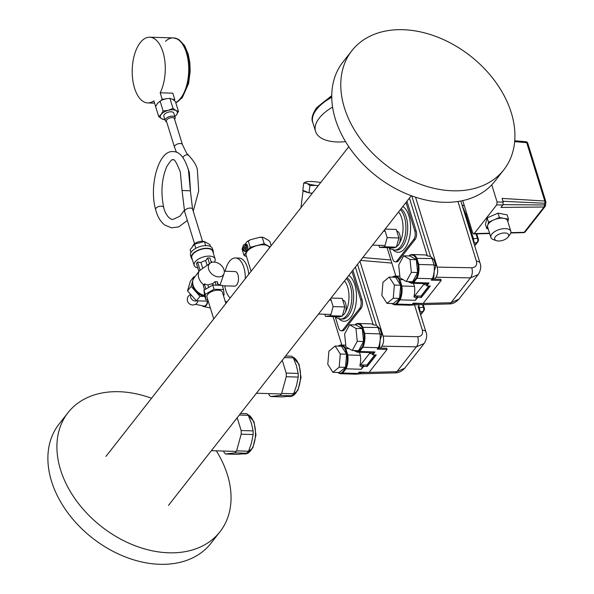 <?xml version="1.0" encoding="UTF-8"?>
<svg xmlns="http://www.w3.org/2000/svg" width="594" height="594" viewBox="0 0 594 594"><rect width="100%" height="100%" fill="white"/><g stroke="black" fill="none" stroke-linecap="round" stroke-linejoin="round"><path stroke-width="0.89" d="M342.582 315.162A7.566 3.802 -88.3 0 0 343.154 314.969A7.566 3.802 -88.3 0 0 345.307 312.221A7.566 3.802 -88.3 0 0 345.649 303.467A7.566 3.802 -88.3 0 0 342.701 300.074M333.004 316.587L341.817 345.055M362.318 346.851L362.934 347.26L359.622 351.477L359.066 350.995L362.318 346.851A13.825 6.95 -88.3 0 0 363.974 333.628L362.028 327.353A13.825 6.95 -88.3 0 0 355.442 324.643L355.791 324.183A14.353 7.21 91.7 0 1 358.13 323.485L370.76 323.864A14.353 7.21 -88.3 0 1 373.27 324.859L376.41 325.312L380.004 328.757L381.853 334.734L380.175 339.879L379.677 346.859L378.66 348.158L380.435 348.084L381.786 346.354C383.642 343.473 384.08 340.013 383.085 335.952L359.949 261.197M362.028 327.353L378.022 327.472A14.353 7.21 -88.3 0 0 376.41 325.312L357.521 264.293M379.677 346.859L378.267 347.713A14.353 7.21 -88.3 0 0 379.544 343.919L380.175 339.887A14.353 7.21 -88.3 0 0 379.997 333.873L378.022 327.472L380.004 328.757M374.881 354.915L366.862 365.147L367.263 366.453L363.654 366.342L363.387 365.473L360.543 364.961L370.285 352.539A14.353 7.21 -88.3 0 1 369.906 352.546L357.276 352.175A14.353 7.21 91.7 0 0 359.622 351.477L374.955 351.938A14.353 7.21 -88.3 0 1 373.529 352.539L370.285 352.539M374.784 354.915L366.862 365.147M404.789 368.161C401.759 371.421 398.492 372.995 394.98 372.884L394.98 372.884A7.306 3.609 -91.5 0 0 396.896 371.681L404.789 368.169L424.109 343.525L416.387 346.829L381.912 346.183M383.123 336.07L417.649 336.716A7.306 3.972 91.1 0 1 416.387 346.829L396.896 371.681L361.197 372.609M418.154 306.801A4.173 2.034 162.8 0 0 419.371 307.64L420.092 311.702A4.173 2.985 38.1 0 0 419.713 311.835M418.473 304.729L419.371 307.64L423.344 307.306A3.133 2.458 85.2 0 1 422.824 311.471L419.787 312.088M419.639 311.605A4.173 2.584 -151.1 0 1 420.203 311.367M354.224 374.042L359.058 374.027L361.546 372.163M363.573 341.483L362.258 328.623L355.932 324.955L349.621 324.769L344.617 333.962L345.938 346.829L352.264 350.49L357.261 341.29L363.573 341.483L358.576 350.675L352.264 350.49M346.606 354.21L345.493 367.359L339.241 372.512L332.93 372.327L327.791 364.33L328.905 351.18L335.157 346.027L341.476 346.213L346.606 354.21L340.295 354.024L339.181 367.174L345.493 367.359M363.387 365.473L362.258 366.914L359.823 365.882L360.543 364.961M366.832 365.058L360.521 364.872M369.557 353.467L372.401 353.979L372.668 354.848L376.277 354.96L367.263 366.453M359.875 372.111L358.056 373.485A14.353 7.21 91.7 0 1 355.821 374.175L340.384 373.723A14.353 7.21 -88.3 0 0 342.723 373.025L358.056 373.485L359.147 372.089L369.074 372.386L387.095 349.398L377.175 349.109L378.267 347.713L362.934 347.26A14.353 7.21 91.7 0 0 364.664 333.42L379.997 333.873L381.853 334.734M378.66 348.158L377.175 349.109M335.142 316.661L338.639 327.97A6.259 3.148 -88.3 0 0 341.156 330.776A6.259 3.148 -88.3 0 0 342.961 329.744L359.637 308.486A6.259 3.148 -88.3 0 0 360.721 299.807L362.073 299.851L352.895 270.188M362.073 299.851A6.259 3.148 91.7 0 1 360.989 308.524L359.637 308.486M342.961 329.744L344.32 329.781L360.989 308.524M344.32 329.781A6.259 3.148 91.7 0 1 342.515 330.821L341.156 330.776M373.27 324.859L355.368 267.033M359.823 365.882A14.353 7.21 -88.3 0 0 360.395 355.338L359.437 352.235M372.401 353.979L373.529 352.539M372.668 354.848L374.955 351.938M360.395 355.338L347.772 354.967A14.353 7.21 -88.3 0 1 346.035 368.807L345.418 368.399L342.166 372.542L342.723 373.025L346.035 368.807L361.367 369.26L363.654 366.342M363.974 333.628L364.664 333.42L362.689 327.019A14.353 7.21 91.7 0 0 358.13 323.485L355.583 324.235M338.892 345.73L338.543 346.191L338.892 345.73A14.353 7.21 -88.3 0 1 341.238 345.032A14.353 7.21 -88.3 0 1 345.79 348.567L345.129 348.901L347.074 355.175L347.772 354.967L345.79 348.567L349.109 348.663M362.258 366.914A14.353 7.21 91.7 0 1 361.367 369.26M380.435 348.084L386.746 348.27L387.095 349.398M366.914 365.317L375.066 354.922M360.721 299.807L351.93 271.413M324.792 314.263L325.445 316.357L337.169 316.706L342.322 316.097L344.832 306.942L342.181 298.396L331.036 298.062M325.445 316.357L330.598 315.748L333.108 306.593L330.628 298.589M333.108 306.593L344.832 306.942M330.598 315.748L342.322 316.097M339.181 367.174L332.93 372.327M335.157 346.027L340.295 354.024M357.261 341.29L355.94 328.43L362.258 328.623M355.94 328.43L349.621 324.769M489.679 233.531L473.618 233.954L474.19 233.605L472.75 233.011L462.719 200.616M503.059 204.655L544.483 204.975A2.606 1.314 91.7 0 1 544.698 203.259A2.086 1.084 93.9 0 0 544.787 201.032L502.071 198.411L503.215 202.101L502.858 204.989L496.718 204.871L474.19 233.605L489.575 233.204M496.718 204.871L497.081 201.982L503.215 202.101M491.765 184.831L497.081 201.982M502.858 204.989L500.942 207.425L544.045 207.009A2.086 1.062 89.2 0 0 544.483 204.975L545.522 205.16L545.812 202.829A2.086 2.086 0 0 0 545.819 201.566A2.086 1.017 -17.2 0 0 544.787 201.032L526.722 142.671L514.656 141.624M545.812 202.829A2.086 0.913 18.1 0 1 544.698 203.259L502.962 201.284M396.651 246.206A7.566 3.802 -88.3 0 0 397.223 246.013A7.566 3.802 -88.3 0 0 399.376 243.265A7.566 3.802 -88.3 0 0 399.717 234.511A7.566 3.802 -88.3 0 0 396.777 231.118M387.073 247.631L395.886 276.099M416.387 277.895L417.003 278.304L413.691 282.529L413.134 282.039L416.387 277.895A13.825 6.95 -88.3 0 0 418.042 264.679L416.097 258.397A13.825 6.95 -88.3 0 0 409.511 255.687L409.86 255.227A14.353 7.21 91.7 0 1 412.206 254.529L424.829 254.908A14.353 7.21 -88.3 0 1 427.338 255.903L430.479 256.363L434.073 259.801L435.922 265.778L434.244 270.931L433.754 277.903L432.729 279.202L434.504 279.128L435.855 277.398C437.711 274.525 438.149 271.057 437.162 267.003L415.548 197.201M416.097 258.397L432.09 258.516A14.353 7.21 -88.3 0 0 430.479 256.363L411.761 195.894M433.754 277.903L432.335 278.757A14.353 7.21 -88.3 0 0 433.62 274.97L434.244 270.931A14.353 7.21 -88.3 0 0 434.073 264.917L432.09 258.516L434.073 259.801M428.95 285.966L420.931 296.191L421.332 297.497L417.731 297.394L417.456 296.517L414.619 296.005L424.354 283.59A14.353 7.21 -88.3 0 1 423.975 283.598L411.352 283.219A14.353 7.21 91.7 0 0 413.691 282.529L429.024 282.982A14.353 7.21 -88.3 0 1 427.598 283.59L424.354 283.59M428.861 285.959L420.931 296.191M458.858 299.213C455.828 302.465 452.561 304.039 449.057 303.935L449.057 303.935A7.306 3.609 -91.5 0 0 450.972 302.725L458.858 299.213L478.177 274.577L470.455 277.881L435.981 277.227M462.355 205.947L465.859 214.189L467.01 214.471M437.191 267.114L471.725 267.768A7.306 3.972 91.1 0 1 470.455 277.881L450.972 302.725L415.265 303.66M472.223 237.852A4.173 2.034 162.8 0 0 473.448 238.684L474.161 242.746A4.173 2.985 38.1 0 0 473.782 242.879M464.642 213.357A4.173 2.034 162.8 0 0 465.859 214.189L473.448 238.684L477.413 238.35A3.133 2.458 85.2 0 1 476.893 242.523L473.864 243.132M473.715 242.649A4.173 2.584 -151.1 0 1 474.279 242.411M408.301 305.086L413.127 305.078L415.622 303.207M417.649 272.527L416.327 259.667L410.009 255.999L403.69 255.814L398.693 265.013L400.007 277.873L406.333 281.534L411.33 272.342L417.649 272.527L412.644 281.727L406.333 281.534M400.683 285.254L399.562 298.403L393.31 303.564L386.998 303.371L381.86 295.381L382.981 282.232L389.233 277.071L395.545 277.264L400.683 285.254L394.364 285.068L393.25 298.218L399.562 298.403M417.456 296.517L416.327 297.958L413.892 296.926L414.619 296.005M420.901 296.102L414.59 295.916M423.626 284.511L426.47 285.031L426.737 285.9L430.346 286.004L421.332 297.497M413.944 303.155L412.132 304.529A14.353 7.21 91.7 0 1 409.89 305.227L394.453 304.767A14.353 7.21 -88.3 0 0 396.792 304.076L412.132 304.529L413.224 303.14L423.143 303.43L441.164 280.45L431.244 280.153L432.335 278.757L417.003 278.304A14.353 7.21 91.7 0 0 418.74 264.464L434.073 264.917L435.922 265.778M432.729 279.202L431.244 280.153M400.408 209.6A21.391 10.751 91.7 0 1 404.395 216.936A21.391 10.751 91.7 0 1 404.358 238.996A21.391 10.751 91.7 0 1 394.52 250.104L390.949 249.035L389.204 247.698L392.716 259.014A6.259 3.148 -88.3 0 0 395.233 261.828A6.259 3.148 -88.3 0 0 397.037 260.788L413.706 239.531A6.259 3.148 -88.3 0 0 414.79 230.858L416.142 230.895L406.964 201.24M416.142 230.895A6.259 3.148 91.7 0 1 415.058 239.568L413.706 239.531M397.037 260.788L398.388 260.833L415.058 239.568M398.388 260.833A6.259 3.148 91.7 0 1 396.584 261.865L395.233 261.828M427.338 255.903L409.444 198.077M413.892 296.926A14.353 7.21 -88.3 0 0 414.471 286.382L413.506 283.286M426.47 285.031L427.598 283.59M426.737 285.9L429.024 282.982M414.471 286.382L401.841 286.011A14.353 7.21 -88.3 0 1 400.104 299.851L399.487 299.443L396.243 303.586L396.792 304.076L400.104 299.851L415.444 300.304L417.731 297.394M418.042 264.679L418.74 264.464L416.758 258.063A14.353 7.21 91.7 0 0 412.206 254.529L409.652 255.279M392.961 276.774L392.619 277.235L392.961 276.774A14.353 7.21 -88.3 0 1 395.307 276.084A14.353 7.21 -88.3 0 1 399.859 279.611L399.205 279.945L401.143 286.226L401.841 286.011L399.859 279.611L403.178 279.707M416.327 297.958A14.353 7.21 91.7 0 1 415.444 300.304M434.504 279.128L440.815 279.314L441.164 280.45M420.983 296.369L429.135 285.966M414.79 230.858L405.999 202.465M378.868 245.307L379.514 247.408L391.238 247.757L396.391 247.149L398.901 237.986L396.257 229.44L385.105 229.106M379.514 247.408L384.667 246.8L387.177 237.637L384.697 229.633M387.177 237.637L398.901 237.986M384.667 246.8L396.391 247.149M393.25 298.218L386.998 303.371M389.233 277.071L394.364 285.068M411.33 272.342L410.016 259.481L416.327 259.667M410.016 259.481L403.69 255.814M196.517 300.861A4.173 2.985 -141.9 0 1 195.389 301.024A4.173 2.985 -141.9 0 1 190.704 297.431A4.173 2.985 -141.9 0 1 190.726 295.478M190.11 294.706A5.48 5.48 0 0 0 192.612 304.967A5.48 5.48 0 0 0 196.807 303.207A4.173 2.74 -78.2 0 0 197.936 301.173M208.227 301.121L196.443 300.846L187.541 290.867L190.37 281.237L193.904 276.73L194.966 276.759M224.294 271.22L235.031 271.54A7.306 3.668 91.7 0 1 237.971 274.814A7.306 3.668 91.7 0 1 237.956 282.35A7.306 3.668 91.7 0 1 234.6 286.145L222.349 285.781M230.19 297.958A20.872 10.484 91.7 0 1 225.802 290.332A20.872 10.484 91.7 0 1 224.777 285.848M225.215 271.243A20.872 10.484 91.7 0 1 235.439 257.974A20.872 10.484 91.7 0 1 243.83 267.345A20.872 10.484 91.7 0 1 245.315 278.675M235.439 257.974L239.048 258.086A20.872 10.484 91.7 0 1 247.438 267.456A20.872 10.484 91.7 0 1 248.752 274.279M204.767 296.213A11.479 8.205 -141.9 0 1 192.879 286.412A11.479 8.205 -141.9 0 1 192.649 281.95M192.308 259.407A11.479 5.591 -17.2 0 1 191.32 257.974A11.479 5.591 -17.2 0 1 195.76 251.403A11.479 5.591 -17.2 0 1 207.239 248.255A11.479 5.591 -17.2 0 1 213.253 251.18A11.479 5.591 -17.2 0 1 213.246 252.925M191.32 257.974L190.511 255.361A11.479 5.591 -17.2 0 1 194.951 248.789A11.479 5.591 -17.2 0 1 206.43 245.641A11.479 5.591 -17.2 0 1 212.444 248.567L213.253 251.18M197.817 267.946A10.959 5.339 -17.2 0 1 194.156 265.384A10.959 5.339 -17.2 0 1 198.403 259.118A10.959 5.339 -17.2 0 1 209.355 256.111A10.959 5.339 -17.2 0 1 215.095 258.902A10.959 5.339 -17.2 0 1 214.352 262.08M194.156 265.384L191.817 257.818A10.959 5.339 -17.2 0 1 196.057 251.544A10.959 5.339 -17.2 0 1 207.016 248.544A10.959 5.339 -17.2 0 1 212.749 251.336L215.095 258.902M208.657 269.245A8.873 6.341 -141.9 0 1 210.476 262.964A8.873 6.341 -141.9 0 1 218.147 263.164A8.873 6.341 -141.9 0 1 223.99 269.698A8.873 6.341 -141.9 0 1 224.035 273.596A8.873 6.341 -141.9 0 1 216.402 276.522A8.873 6.341 -141.9 0 1 208.657 269.245M210.476 262.964L199.458 270.701A12.526 8.947 -141.9 0 0 198.738 277.769A12.526 8.947 -141.9 0 0 203.883 285.009L203.311 285.692L204.581 289.79M204.551 295.493A12.266 8.762 -141.9 0 1 193.109 285.246A12.266 8.762 -141.9 0 1 193.948 278.126L199.458 270.701M211.353 262.511L209.957 257.989L207.7 257.922L205.695 260.64L207.098 265.154M205.695 260.64A6.786 3.304 -17.2 0 0 200.965 262.555L197.557 262.028L196.428 263.461L198.901 271.451M174.591 119.246A5.22 2.539 162.8 0 0 174.666 119.156A5.22 2.539 162.8 0 0 175.141 117.478A5.22 2.539 162.8 0 0 170.938 116.246A5.22 2.539 162.8 0 0 165.644 118.889A5.22 2.539 162.8 0 0 165.169 120.567A5.22 2.539 162.8 0 0 166.617 121.711M175.141 117.478L173.79 113.127A5.22 2.539 162.8 0 0 169.594 111.887A5.22 2.539 162.8 0 0 164.293 114.538A5.22 2.539 162.8 0 0 163.818 116.209L165.169 120.567M192.642 246.547L192.887 245.834A6.786 3.304 -17.2 0 1 193.458 244.825A6.786 3.304 -17.2 0 1 204.202 241.587M164.88 119.632L161.657 118.785L158.724 116.602L161.137 114.442L163.142 110.959L168.288 110.328L173.025 108.368L175.958 110.551L178.482 111.412L176.47 114.894A8.873 4.321 162.8 0 0 175.958 110.551A8.873 4.321 162.8 0 0 168.288 110.328A8.873 4.321 162.8 0 0 161.137 114.442A8.873 4.321 162.8 0 0 161.657 118.785A8.873 4.321 162.8 0 0 164.85 119.55M174.844 116.521L176.47 114.894A8.873 4.321 -17.2 0 1 174.822 116.461M190.971 252.532L190.117 249.77L194.535 244.127L204.418 241.535L209.868 244.579L210.462 246.503M204.418 241.535L205.687 245.641M194.535 244.127L195.827 248.292M161.798 100.074A8.873 4.321 -17.2 0 1 161.865 100.044A8.873 4.321 -17.2 0 1 164.783 99.005A8.873 4.321 -17.2 0 1 166.275 98.678A8.873 4.321 -17.2 0 1 166.357 98.663M178.482 111.412L175.386 101.418L172.453 99.235L169.929 98.366L166.305 98.678L161.724 100.111L157.633 103.118L155.628 106.601L153.868 100.839A32.878 16.521 91.7 0 1 147.765 102.933A32.878 16.521 91.7 0 1 132.677 79.284A32.878 16.521 91.7 0 1 140.251 42.642A32.878 16.521 91.7 0 1 149.718 37.207A32.878 16.521 91.7 0 1 164.271 57.388A32.878 16.521 91.7 0 1 160.18 92.79L162.14 99.139L161.174 100.371M158.724 116.602L155.628 106.601M163.142 110.959L160.053 100.965M173.025 108.368L169.929 98.366M204.848 296.48L199.978 296.339L196.443 300.846M199.978 296.339L191.075 286.36L187.541 290.867M191.075 286.36L193.904 276.73M200.965 262.555L202.658 268.035M210.929 261.137A6.786 3.304 -17.2 0 1 211.731 262.147L211.791 262.355M223.515 289.553L222.223 285.372L212.749 285.09L203.92 290.176L204.559 295.537L205.851 299.718L205.212 294.357L214.048 289.271L223.515 289.553L224.153 294.914L223.374 295.367M218.399 285.254L217.293 281.697A10.395 7.425 -141.9 0 1 215.043 281.63L212.786 283.546L207.893 284.949L208.665 287.444M212.786 283.546L213.268 285.105M224.035 273.596L220.24 284.444A12.526 8.947 -141.9 0 1 220.181 284.585M207.893 284.949L204.329 283.91L203.883 285.009M217.3 283.68L218.718 285.269L220.114 284.377L220.404 285.313M207.811 299.777L205.851 299.718M215.043 281.63L216.142 285.187M207.7 257.922L209.467 263.617M204.329 283.91L205.91 289.026M197.557 262.028L200.133 270.359M205.212 294.357L203.92 290.176M214.048 289.271L212.749 285.09M195.396 304.306L203.675 306.036A4.173 2.74 -78.2 0 0 207.343 301.299M202.294 305.747A4.7 3.081 -78.2 0 0 203.571 306.549A4.7 3.081 -78.2 0 0 207.7 301.255M320.678 182.558A10.974 1.767 7.1 0 0 317.159 181.994L315.889 181.838A10.974 1.767 7.1 0 0 307.38 181.586L306.734 181.682A10.974 1.767 7.1 0 0 306.036 181.875A10.974 1.767 7.1 0 0 306.638 183.271L303.742 183.078L302.836 190.31L309.014 192.85L312.296 193.25M303.742 183.078L305.94 181.92M318.176 185.759L316.951 185.521A10.974 1.767 7.1 0 0 318.25 185.662M315.681 185.365L309.92 185.618L307.261 183.531A10.974 1.767 7.1 0 0 315.681 185.365L316.951 185.521M309.014 192.85L309.92 185.618M306.638 183.271L307.261 183.531M242.716 248.611L243.547 244.914L246.139 244.171A3.653 1.834 91.7 0 1 247.817 246.8A3.653 1.834 91.7 0 1 246.978 250.868A3.653 1.834 91.7 0 1 245.923 251.477L244.795 251.44L243.28 250.43M243.34 250.111L245.649 247.171A2.873 1.44 91.7 0 1 244.966 250.163A2.873 1.44 91.7 0 1 243.34 250.111M245.114 245.426A2.873 1.44 91.7 0 0 243.488 245.374A2.873 1.44 91.7 0 0 242.805 248.374L245.901 245.01L242.916 248.812A3.609 1.812 -88.3 0 0 243.28 250.208M246.562 256.727L243.986 255.286L250.23 247.327L248.329 241.194L247.089 241.617A13.462 6.556 -17.2 0 1 250.282 239.783L259.808 237.281A13.462 6.556 -17.2 0 1 263.239 237.377L268.503 240.318L269.98 241.832L271.176 245.693M245.107 244.141L247.089 241.617M242.82 247.059L242.092 249.153L243.986 255.286M250.23 247.327L264.174 243.666L270.144 247M264.174 243.666L262.281 237.533L259.808 237.281M250.282 239.783L248.329 241.194M263.239 237.377L262.281 237.533M245.649 247.171L246.436 246.755A3.609 1.812 -88.3 0 0 245.901 245.01M282.247 360.283L286.204 373.069A21.919 11.011 91.7 0 1 286.234 376.722L281.667 393.414A21.919 11.011 91.7 0 1 280.086 395.426L270.693 396.54A21.919 11.011 91.7 0 1 269.082 394.906L268.681 393.592M286.204 373.069L298.173 373.426A21.919 11.011 91.7 0 1 298.203 377.079L286.234 376.722M285.58 356.021L291.743 356.207A21.919 11.011 91.7 0 1 293.354 357.848L284.363 357.581M270.693 396.54L282.662 396.896L288.016 396.361L292.055 395.782L280.086 395.426M281.667 393.414L293.636 393.77A21.919 11.011 91.7 0 1 292.055 395.782M298.173 373.426L296.421 365.652L293.354 357.848M293.636 393.77L296.577 385.439L298.203 377.079M237.192 417.738L241.149 430.531A21.919 11.011 91.7 0 1 241.179 434.184L236.605 450.876A21.919 11.011 91.7 0 1 235.024 452.888L225.631 454.002A21.919 11.011 91.7 0 1 224.027 452.361L223.619 451.054M241.149 430.531L253.118 430.888A21.919 11.011 91.7 0 1 253.148 434.541L241.179 434.184M240.525 413.483L246.688 413.669A21.919 11.011 91.7 0 1 248.292 415.31L239.308 415.043M225.631 454.002L237.607 454.358L242.953 453.823L246.993 453.244L235.024 452.888M236.605 450.876L248.574 451.232A21.919 11.011 91.7 0 1 246.993 453.244M253.118 430.888L251.366 423.114L248.292 415.31M248.574 451.232L251.514 442.901L253.148 434.541M498.514 241.001A7.306 3.557 162.8 0 0 508.048 237.08A7.306 3.557 162.8 0 0 504.818 232.959A7.306 3.557 162.8 0 0 496.035 236.063A7.306 3.557 162.8 0 0 496.458 240.667A7.306 3.557 162.8 0 0 498.514 241.001M496.458 240.667L493.421 239.634A10.44 5.079 -17.2 0 1 490.889 237.452A10.44 5.079 -17.2 0 1 494.928 231.482A10.44 5.079 -17.2 0 1 505.368 228.623A10.44 5.079 -17.2 0 1 510.825 231.281A10.44 5.079 -17.2 0 1 509.971 234.511L508.048 237.08M510.825 231.281L507.595 220.827A10.44 5.079 162.8 0 0 503.92 218.354A10.44 5.079 162.8 0 0 502.13 218.169A10.44 5.079 162.8 0 0 493.948 219.862A10.44 5.079 162.8 0 0 487.659 225.43A10.44 5.079 162.8 0 0 487.652 227.005L490.889 237.452M507.818 221.562L508.464 219.201L499.368 217.508L488.528 222.223L486.783 228.631L488.246 228.905M488.528 222.223L487.184 217.872L485.432 224.28L486.783 228.631M508.464 219.201L507.12 214.842L498.024 213.149L487.184 217.872M499.368 217.508L498.024 213.149M331.756 96.785A41.483 20.196 162.8 0 0 316.491 108.91A41.483 20.196 162.8 0 0 312.711 122.245L312.852 122.676A41.483 20.196 162.8 0 1 316.624 109.348A41.483 20.196 162.8 0 1 331.764 97.297A41.483 20.196 162.8 0 0 316.624 109.348A41.483 20.196 162.8 0 0 312.852 122.676L315.548 131.385A41.483 20.196 162.8 0 0 345.552 141.639M332.588 107.061A41.483 20.196 162.8 0 0 319.32 118.05A41.483 20.196 162.8 0 0 315.548 131.385M180.687 98.196A32.878 16.521 91.7 0 1 175.727 102.532A32.878 16.521 91.7 0 0 180.687 98.196A32.878 16.521 91.7 0 0 188.261 61.553A32.878 16.521 91.7 0 0 173.173 37.905A32.878 16.521 91.7 0 1 188.261 61.553A32.878 16.521 91.7 0 1 180.687 98.196M165.496 41.335A32.878 16.521 91.7 0 1 173.173 37.905L173.619 37.919A32.878 16.521 91.7 0 1 188.714 61.568A32.878 16.521 91.7 0 1 181.14 98.21A32.878 16.521 91.7 0 1 175.794 102.74M174.109 100.356L174.77 99.51L172.832 99.458M164.107 99.198L162.14 99.139M174.77 99.51L172.802 93.169L160.18 92.79M213.736 318.933L206.957 297.03A8.086 3.935 -17.2 0 1 210.09 292.397A8.086 3.935 -17.2 0 1 218.176 290.184A8.086 3.935 -17.2 0 1 222.408 292.241L225.883 303.452M251.084 271.317L246.116 255.286A12.37 6.022 -17.2 0 1 250.906 248.21A12.37 6.022 -17.2 0 1 263.276 244.817A12.37 6.022 -17.2 0 1 269.631 247.661M312.177 193.399A12.37 1.99 -172.9 0 1 309.6 192.916M308.724 192.731A12.37 1.99 -172.9 0 1 303.126 190.429L300.943 207.722M402.91 29.7A96.54 68.971 38.1 0 0 351.878 50.683A96.54 68.971 38.1 0 0 359.875 138.194A96.54 68.971 38.1 0 0 452.784 190.8A96.54 68.971 38.1 0 0 503.816 169.825A96.54 68.971 38.1 0 0 495.812 82.306A96.54 68.971 38.1 0 0 402.91 29.7M351.878 50.683L342.864 62.17A96.54 68.971 38.1 0 0 350.868 149.688A96.54 68.971 38.1 0 0 443.77 202.294A96.54 68.971 38.1 0 0 494.802 181.311L503.816 169.825M151.522 398.277A96.54 68.971 38.1 0 0 119.038 391.706A96.54 68.971 38.1 0 0 68.006 412.689L58.992 424.175A96.54 68.971 38.1 0 0 66.996 511.694A96.54 68.971 38.1 0 0 159.897 564.3A96.54 68.971 38.1 0 0 210.929 543.317L219.943 531.83A96.54 68.971 38.1 0 0 216.32 450.839M68.006 412.689A96.54 68.971 38.1 0 0 76.01 500.2A96.54 68.971 38.1 0 0 168.911 552.806A96.54 68.971 38.1 0 0 219.943 531.83M346.332 278.556A21.391 10.751 91.7 0 1 350.326 285.892A21.391 10.751 91.7 0 1 350.289 307.944A21.391 10.751 91.7 0 1 340.451 319.06L336.872 317.983L335.127 316.647M345.307 312.221A19.305 9.704 -88.3 0 0 347.616 286.984A19.305 9.704 -88.3 0 0 344.498 280.895M337.362 316.684A19.305 9.704 -88.3 0 0 341.498 316.194M342.471 315.548A19.305 9.704 -88.3 0 0 343.154 314.969M340.451 319.06L342.255 319.112A21.391 10.751 -88.3 0 0 352.094 308.004A21.391 10.751 -88.3 0 0 352.131 285.944A21.391 10.751 -88.3 0 0 347.045 277.65M348.789 275.423A23.485 11.798 91.7 0 1 354.833 284.853A23.485 11.798 91.7 0 1 353.215 313.276A23.485 11.798 91.7 0 1 339.048 318.874M417.649 336.716C421.629 336.39 423.188 334.184 422.341 330.116L414.515 304.833M391.862 263.09L360.58 260.387M420.515 314.419L422.824 311.471A3.133 2.235 -141.9 0 0 423.767 310.87A3.133 3.133 0 0 0 424.294 308.011A3.133 1.522 162.8 0 0 423.344 307.306L422.512 304.625M422.341 330.116A7.306 3.557 -17.2 0 1 425.943 331.972L418.094 306.623M354.269 350.549A13.825 6.95 -88.3 0 0 359.066 350.995M342.166 372.542A13.825 6.95 91.7 0 1 337.86 372.475M347.074 355.175A13.825 6.95 91.7 0 1 345.418 368.399M338.639 346.131A13.825 6.95 91.7 0 1 345.129 348.901M510.877 232.648L524.205 232.299L544.045 207.009A2.086 1.492 -141.9 0 0 545.084 206.549A2.086 2.086 0 0 0 545.522 205.16M545.084 206.549L525.245 231.846A2.086 1.492 -141.9 0 1 524.205 232.299A2.086 1.032 88.5 0 1 523.656 232.648L510.788 232.982M527.754 143.199A2.086 2.086 0 0 0 525.942 141.736A2.086 1.062 94.9 0 1 526.722 142.671A2.086 1.017 -17.2 0 1 527.754 143.199L545.819 201.566M399.376 243.265A19.305 9.704 -88.3 0 0 401.693 218.035A19.305 9.704 -88.3 0 0 398.567 211.939M391.431 247.735A19.305 9.704 -88.3 0 0 395.574 247.245M396.547 246.599A19.305 9.704 -88.3 0 0 397.223 246.013M394.52 250.104L396.324 250.156A21.391 10.751 -88.3 0 0 406.162 239.048A21.391 10.751 -88.3 0 0 406.199 216.988A21.391 10.751 -88.3 0 0 401.113 208.694M402.858 206.467A23.485 11.798 91.7 0 1 408.902 215.897A23.485 11.798 91.7 0 1 407.291 244.32A23.485 11.798 91.7 0 1 393.117 249.918M471.725 267.768C475.697 267.434 477.264 265.236 476.41 261.167L457.937 201.492M474.584 245.463L476.893 242.523A3.133 2.235 -141.9 0 0 477.836 241.921A3.133 3.133 0 0 0 478.363 239.063A3.133 1.522 162.8 0 0 477.413 238.35L476.032 233.888M464.426 206.133A22.832 11.472 -88.3 0 0 463.001 205.413L462.08 205.071M476.41 261.167A7.306 3.557 -17.2 0 1 480.019 263.016L460.818 201.002M472.163 237.667L464.582 213.172M408.338 281.593A13.825 6.95 -88.3 0 0 413.134 282.039M396.243 303.586A13.825 6.95 91.7 0 1 391.929 303.519M401.143 286.226A13.825 6.95 91.7 0 1 399.487 299.443M392.716 277.175A13.825 6.95 91.7 0 1 399.205 279.945M194.557 243.748L184.608 211.59A4.173 2.034 162.8 0 1 184.986 210.246A4.173 2.034 162.8 0 1 190.399 208.056A4.173 2.034 162.8 0 1 192.582 209.118L190.392 190.808L182.046 190.488L180.324 172.037C176.567 162.422 174.109 158.398 172.943 159.972C172.438 158.605 170.307 160.952 166.558 167.011C161.62 179.269 160.662 192.723 163.692 207.373L163.721 207.477A4.173 2.146 -14.3 0 1 163.729 207.529M155.643 209.6A4.173 2.146 -14.3 0 1 155.628 209.534A4.173 2.146 -14.3 0 1 161.189 206.192A4.173 2.146 -14.3 0 1 161.746 206.237A4.173 2.146 -14.3 0 1 163.721 207.477L163.744 207.581C164.568 212.058 168.213 218.941 172.609 219.55L179.908 216.216L184.251 210.395M193.228 211.212L198.686 190.971L197.423 170.471C197.126 166.491 194.238 161.479 188.766 155.45A4.173 3.378 128.5 0 0 187.355 154.863A4.173 3.378 128.5 0 0 187.021 154.834A4.173 3.378 128.5 0 0 182.967 157.477M182.44 144.594A4.173 2.034 162.8 0 0 180.257 143.533A4.173 2.034 162.8 0 0 174.844 145.723A4.173 2.034 162.8 0 0 174.465 147.067L166.431 121.131A4.173 2.034 162.8 0 1 166.817 119.788A4.173 2.034 162.8 0 1 171.05 117.671A4.173 2.034 162.8 0 1 174.413 118.659L182.44 144.594L186.575 153.163L188.766 155.45M245.01 244.141A3.653 1.834 91.7 0 1 246.688 246.762A3.653 1.834 91.7 0 1 245.849 250.839A3.653 1.834 91.7 0 1 244.795 251.44M292.738 357.135A19.832 9.964 91.7 0 1 300.49 377.791A19.832 9.964 91.7 0 1 290.718 396.443A19.832 9.964 91.7 0 1 289.976 396.473L290.837 396.436L297.876 390.414L301.024 377.561L299.064 364.263L292.686 357.083M247.676 414.59A19.832 9.964 91.7 0 1 255.435 435.254A19.832 9.964 91.7 0 1 245.664 453.898A19.832 9.964 91.7 0 1 244.921 453.935L245.775 453.898L252.814 447.876L255.962 435.023L254.009 421.725L247.631 414.545M331.756 95.641L316.654 107.677C312.385 114.085 311.078 118.941 312.711 122.245A41.483 20.196 162.8 0 0 312.786 122.461M173.396 37.912A32.878 16.521 91.7 0 1 173.619 37.919L178.482 39.315L184.585 45.59L188.179 54.039L189.813 62.333L190.199 71.235L188.588 83.568L182.239 97.758L175.839 102.881M424.109 343.525C426.7 339.419 427.316 335.565 425.943 331.972M390.897 259.979L362.8 257.551M394.98 372.884L359.882 373.804M423.232 304.603L424.294 308.011M423.767 310.87L420.649 314.85M353.927 350.542L357.276 352.175M355.019 324.925L355.502 324.302M338.684 345.782L341.238 345.032L345.767 345.166M337.429 372.46L340.384 373.723M523.656 232.648A2.086 2.086 0 0 0 525.245 231.846M525.942 141.736L514.731 140.771M478.185 274.569C480.769 270.463 481.385 266.609 480.019 263.016M449.057 303.935L413.959 304.848M463.001 205.413L464.411 206.073M476.752 233.873L478.363 239.063M477.836 241.921L474.717 245.894M408.004 281.586L411.352 283.219M409.088 255.977L409.578 255.353M392.76 276.826L395.307 276.084L399.844 276.217M391.498 303.504L394.453 304.767M190.392 190.808L188.424 169.995C184.534 157.514 179.462 151.388 173.203 151.626C158.65 149.71 148.842 186.1 155.598 209.407L155.658 209.66C157.395 216.543 160.447 221.681 164.835 225.081L171.503 227.829L178.742 226.893L187.355 220.463M190.429 189.657L189.338 172.557L188.06 168.644M227.116 301.871L225.274 301.485M176.425 152.257L174.465 147.067M184.608 211.59L182.046 190.488M192.582 209.118L202.539 241.275M218.889 285.269L218.674 284.593M210.343 307.959L203.571 306.549M287.637 396.406L289.976 396.473M242.582 453.868L244.921 453.935M147.765 102.933L154.581 103.133M149.718 37.207L173.173 37.905M385.179 231.192L383.516 231.14M385.023 245.493L372.549 245.122M331.11 300.141L329.44 300.096M330.955 314.441L318.481 314.07M236.219 451.433L211.353 450.69M281.281 393.971L256.408 393.228M411.293 195.723L168.466 505.383M348.789 146.711L105.97 456.37"/></g></svg>
